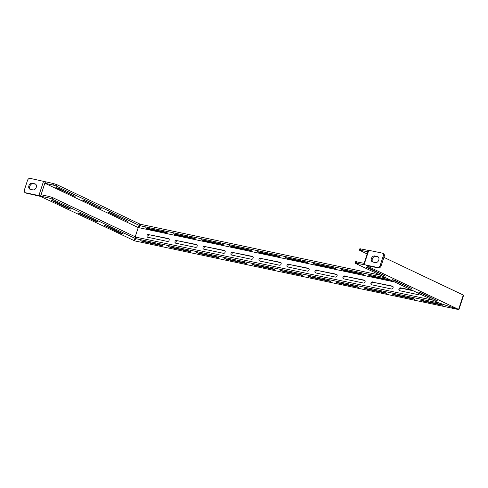 <?xml version="1.0" encoding="UTF-8"?>
<svg xmlns="http://www.w3.org/2000/svg" width="488" height="488" viewBox="0 0 488 488"><rect width="100%" height="100%" fill="white"/><g stroke="black" fill="none" stroke-linecap="round" stroke-linejoin="round"><path stroke-width="0.73" d="M75.109 196.438L58.426 188.228L55.876 187.52L75.109 196.438M101.339 208.882L84.65 200.672L82.1 199.964L101.339 208.882M127.563 221.326L110.874 213.116L108.324 212.408L127.563 221.326M71.053 209.163L68.845 208.693L51.649 200.458L54.198 201.166L71.053 209.163M97.277 221.607L95.069 221.137L77.873 212.902L80.422 213.61L97.277 221.607M123.501 234.051L121.292 233.581L104.097 225.346L106.646 226.054L123.501 234.051M385.404 276.135L368.715 267.93L366.165 267.223L385.404 276.135M411.628 288.579L394.938 280.374L392.389 279.667L411.628 288.579M437.852 301.029L421.168 292.818L418.613 292.111L437.852 301.029M399.995 290.799A1.525 1.116 115.4 0 1 399.885 289.488A1.525 1.116 115.4 0 1 401.459 288.28L413.19 290.775M412.256 290.329L400.52 287.841A1.525 1.116 -64.6 0 0 398.946 289.042A1.525 1.116 -64.6 0 0 399.397 290.653A1.525 1.116 -64.6 0 0 399.58 290.714L419.466 294.935A1.525 1.116 -64.6 0 0 420.717 294.343M372.002 284.858A1.525 1.116 115.4 0 1 371.893 283.546A1.525 1.116 115.4 0 1 373.466 282.339L392.944 286.474M372.533 281.899A1.525 1.116 -64.6 0 0 370.959 283.101A1.525 1.116 -64.6 0 0 371.411 284.711A1.525 1.116 -64.6 0 0 371.594 284.772L391.48 288.994A1.525 1.116 -64.6 0 0 393.011 287.914A1.525 1.116 -64.6 0 0 392.602 286.181A1.525 1.116 -64.6 0 0 392.419 286.12L373.466 282.339M344.016 278.916A1.525 1.116 115.4 0 1 343.906 277.605A1.525 1.116 115.4 0 1 345.48 276.397L364.957 280.533M344.546 275.958A1.525 1.116 -64.6 0 0 342.966 277.16A1.525 1.116 -64.6 0 0 343.424 278.77A1.525 1.116 -64.6 0 0 343.607 278.831L363.493 283.052A1.525 1.116 -64.6 0 0 365.024 281.972A1.525 1.116 -64.6 0 0 364.615 280.24A1.525 1.116 -64.6 0 0 364.432 280.179L345.48 276.397M316.029 272.975A1.525 1.116 115.4 0 1 315.919 271.663A1.525 1.116 115.4 0 1 317.493 270.456L336.964 274.591M316.553 270.017A1.525 1.116 -64.6 0 0 314.98 271.218A1.525 1.116 -64.6 0 0 315.431 272.829A1.525 1.116 -64.6 0 0 315.614 272.89L335.5 277.111A1.525 1.116 -64.6 0 0 337.031 276.031A1.525 1.116 -64.6 0 0 336.629 274.299A1.525 1.116 -64.6 0 0 336.445 274.238L317.493 270.456M288.042 267.034A1.525 1.116 115.4 0 1 287.926 265.722A1.525 1.116 115.4 0 1 289.5 264.514L308.977 268.65M288.567 264.069A1.525 1.116 -64.6 0 0 286.993 265.277A1.525 1.116 -64.6 0 0 287.444 266.887A1.525 1.116 -64.6 0 0 287.627 266.948L307.513 271.169A1.525 1.116 -64.6 0 0 309.044 270.09A1.525 1.116 -64.6 0 0 308.636 268.357A1.525 1.116 -64.6 0 0 308.453 268.296L289.5 264.514M260.049 261.092A1.525 1.116 115.4 0 1 259.939 259.775A1.525 1.116 115.4 0 1 261.513 258.573L280.99 262.709M260.58 258.128A1.525 1.116 -64.6 0 0 259 259.335A1.525 1.116 -64.6 0 0 259.457 260.946A1.525 1.116 -64.6 0 0 259.64 261.007L279.526 265.228A1.525 1.116 -64.6 0 0 281.058 264.148A1.525 1.116 -64.6 0 0 280.649 262.416A1.525 1.116 -64.6 0 0 280.466 262.355L261.513 258.573M232.062 255.151A1.525 1.116 115.4 0 1 231.952 253.833A1.525 1.116 115.4 0 1 233.526 252.631L252.998 256.767M232.587 252.186A1.525 1.116 -64.6 0 0 231.013 253.394A1.525 1.116 -64.6 0 0 231.464 255.004A1.525 1.116 -64.6 0 0 231.648 255.065L251.54 259.287A1.525 1.116 -64.6 0 0 253.065 258.207A1.525 1.116 -64.6 0 0 252.662 256.474A1.525 1.116 -64.6 0 0 252.479 256.413L233.526 252.631M204.076 249.209A1.525 1.116 115.4 0 1 203.96 247.892A1.525 1.116 115.4 0 1 205.539 246.69L225.011 250.826M204.6 246.245A1.525 1.116 -64.6 0 0 203.026 247.453A1.525 1.116 -64.6 0 0 203.478 249.063A1.525 1.116 -64.6 0 0 203.661 249.124L223.547 253.345A1.525 1.116 -64.6 0 0 225.078 252.266A1.525 1.116 -64.6 0 0 224.669 250.533A1.525 1.116 -64.6 0 0 224.486 250.472L205.539 246.69M176.083 243.268A1.525 1.116 115.4 0 1 175.973 241.95A1.525 1.116 115.4 0 1 177.547 240.749L197.024 244.884M176.613 240.303A1.525 1.116 -64.6 0 0 175.039 241.511A1.525 1.116 -64.6 0 0 175.491 243.122A1.525 1.116 -64.6 0 0 175.674 243.183L195.56 247.404A1.525 1.116 -64.6 0 0 197.091 246.324A1.525 1.116 -64.6 0 0 196.682 244.592A1.525 1.116 -64.6 0 0 196.499 244.531L177.547 240.749M148.096 237.327A1.525 1.116 115.4 0 1 147.986 236.009A1.525 1.116 115.4 0 1 149.56 234.807L169.037 238.943M148.62 234.362A1.525 1.116 -64.6 0 0 147.047 235.57A1.525 1.116 -64.6 0 0 147.498 237.18A1.525 1.116 -64.6 0 0 147.681 237.241L167.573 241.462A1.525 1.116 -64.6 0 0 169.098 240.383A1.525 1.116 -64.6 0 0 168.696 238.65A1.525 1.116 -64.6 0 0 168.512 238.589L149.56 234.807M36.264 187.349A3.196 2.342 -64.6 0 0 35.319 183.964A3.196 2.342 -64.6 0 0 34.935 183.836L32.208 183.256A3.196 2.342 -64.6 0 0 28.993 185.525A3.196 2.342 -64.6 0 0 29.847 189.167A3.196 2.342 -64.6 0 0 30.232 189.295L32.958 189.875A3.196 2.342 -64.6 0 0 36.264 187.349M378.773 260.055A3.196 2.342 -64.6 0 0 377.822 256.676A3.196 2.342 -64.6 0 0 377.438 256.542L374.717 255.968A3.196 2.342 -64.6 0 0 371.502 258.231A3.196 2.342 -64.6 0 0 372.356 261.873A3.196 2.342 -64.6 0 0 372.74 262.001L375.467 262.581A3.196 2.342 -64.6 0 0 378.773 260.055M368.8 250.252L364.103 264.624L363.67 264.6L368.367 250.228L382.195 253.095A2.58 1.891 -64.6 0 1 382.507 253.199A2.58 1.891 -64.6 0 1 383.275 255.925L380.164 265.435L381.104 265.875A2.58 1.891 115.4 0 1 378.438 267.912L366 265.484L458.61 309.429L463.307 295.057L463.6 295.258L458.903 309.63L458.61 309.429M383.885 257.365L463.307 295.057M458.903 309.63L134.773 240.895L40.431 196.371L26.413 193.187A2.58 1.891 115.4 0 1 26.102 193.083L25.169 192.638A2.58 1.891 -64.6 0 1 24.4 189.911L27.505 180.407A2.58 1.891 -64.6 0 1 30.171 178.37L53.515 183.567L56.974 184.72L139.903 224.071L139.434 225.511L137.915 227.396L44.975 183.293L53.046 185.007L53.515 183.567M138.915 226.157L140.593 224.303L380.384 275.208M360.73 248.782L360.26 250.222L359.394 250.173L359.863 248.734L368.312 250.393M364.103 264.624L377.498 267.467A2.58 1.891 -64.6 0 0 380.164 265.435M363.67 264.6L356.033 263.16L355.166 263.111L355.746 263.514L438.675 302.865L457.366 309.124L438.62 302.938L135.896 238.675L134.383 240.566L134.005 240.486L133.688 240.334L135.207 238.443L52.277 199.092L48.818 197.945L49.288 196.505L52.747 197.652L135.676 237.009L135.207 238.443M45.299 181.786L40.602 196.158L48.818 197.945M40.602 196.158L38.875 195.584L43.572 181.213M25.169 192.638A2.58 1.891 -64.6 0 0 25.474 192.742L38.875 195.584M161.01 244.988L140.611 240.736L142.996 241.658L162.882 245.879L161.01 244.988M188.996 250.93L168.598 246.678L170.983 247.599L190.869 251.82L188.996 250.93M216.989 256.871L196.591 252.619L198.97 253.54L218.862 257.762L216.989 256.871M244.976 262.812L224.578 258.561L226.963 259.482L246.849 263.703L244.976 262.812M272.963 268.754L252.564 264.502L254.95 265.423L274.836 269.644L272.963 268.754M300.956 274.695L280.557 270.444L282.936 271.365L302.828 275.586L300.956 274.695M328.942 280.637L308.544 276.385L310.929 277.306L330.815 281.527L328.942 280.637M356.929 286.578L336.531 282.326L338.916 283.247L358.802 287.469L356.929 286.578M384.922 292.519L364.524 288.268L366.903 289.189L386.795 293.41L384.922 292.519M412.909 298.461L392.511 294.209L394.896 295.13L414.782 299.351L412.909 298.461M440.896 304.402L420.497 300.151L422.882 301.072L442.769 305.293L440.896 304.402M56.974 184.72L56.504 186.154L139.434 225.511M56.504 186.154L53.046 185.007M40.748 196.231L41.218 194.791L49.288 196.505M135.896 238.675L136.365 237.241L134.853 239.126L134.383 240.566M394.67 281.985L138.61 227.628L139.08 226.188M138.537 226.627L135.213 236.79M134.31 239.565L134.005 240.486M44.975 183.293L45.445 181.853M30.36 189.32A3.196 2.342 115.4 0 1 30.073 185.647A3.196 2.342 115.4 0 1 33.141 183.701L35.746 184.257M382.507 253.199L383.446 253.644A2.58 1.891 115.4 0 1 384.209 256.371L381.104 265.875M372.863 262.026A3.196 2.342 115.4 0 1 372.582 258.359A3.196 2.342 115.4 0 1 375.65 256.407L378.255 256.962M138.61 227.628L140.123 225.743L140.593 224.303M140.123 225.743L386.246 277.989M391.535 280.496L371.13 276.251L368.751 275.336L390.321 279.923M341.271 269.419L361.157 273.646L363.542 274.561L343.143 270.309L341.271 269.419M313.284 263.477L333.17 267.705L335.555 268.62L315.156 264.368L313.284 263.477M285.291 257.536L305.183 261.763L307.562 262.678L287.164 258.426L285.291 257.536M257.304 251.594L277.19 255.822L279.575 256.737L259.177 252.485L257.304 251.594M229.317 245.653L249.203 249.88L251.588 250.795L231.19 246.544L229.317 245.653M201.331 239.712L221.216 243.939L223.602 244.854L203.203 240.602L201.331 239.712M173.338 233.77L193.224 237.991L195.609 238.913L175.21 234.661L173.338 233.77M145.351 227.829L165.237 232.05L167.622 232.971L147.224 228.719L145.351 227.829M360.26 250.222L367.842 251.832M367.141 253.98L359.394 250.173M136.365 237.241L433.13 300.236M355.166 263.111L355.636 261.672L364.085 263.331M400.52 287.841L401.459 288.28M35.661 184.183L34.935 183.836M378.17 256.889L377.438 256.542M378.438 267.912L377.498 267.467M25.474 192.742L26.413 193.187M384.209 256.371L383.275 255.925M52.747 197.652L52.277 199.092M356.502 261.721L356.033 263.16M375.65 256.407L374.717 255.968M33.141 183.701L32.208 183.256M168.512 238.589L168.854 238.754M196.499 244.531L196.847 244.695M224.486 250.472L224.834 250.637M252.479 256.413L252.821 256.578M280.466 262.355L280.814 262.52M308.453 268.296L308.8 268.461M336.445 274.238L336.787 274.402M364.432 280.179L364.78 280.344M392.419 286.12L392.767 286.285M143.143 241.194L142.996 241.658M171.136 247.135L170.983 247.599M199.122 253.077L198.97 253.54M227.109 259.018L226.963 259.482M255.102 264.96L254.95 265.423M283.089 270.901L282.936 271.365M311.076 276.842L310.929 277.306M339.069 282.784L338.916 283.247M367.055 288.725L366.903 289.189M395.042 294.667L394.896 295.13M423.035 300.608L422.882 301.072M147.376 228.262L147.224 228.719M175.363 234.203L175.21 234.661M203.35 240.145L203.203 240.602M231.336 246.086L231.19 246.544M259.329 252.028L259.177 252.485M287.316 257.969L287.164 258.426M315.303 263.91L315.156 264.368M343.296 269.852L343.143 270.309M371.283 275.793L371.13 276.251M435.973 299.846L435.808 300.346M409.749 287.401L409.584 287.902M383.525 274.957L383.361 275.458M121.457 233.081L121.292 233.581M95.233 220.637L95.069 221.137M69.009 208.193L68.845 208.693M125.684 220.143L125.52 220.649M99.461 207.699L99.296 208.199M73.237 195.255L73.072 195.755"/></g></svg>
